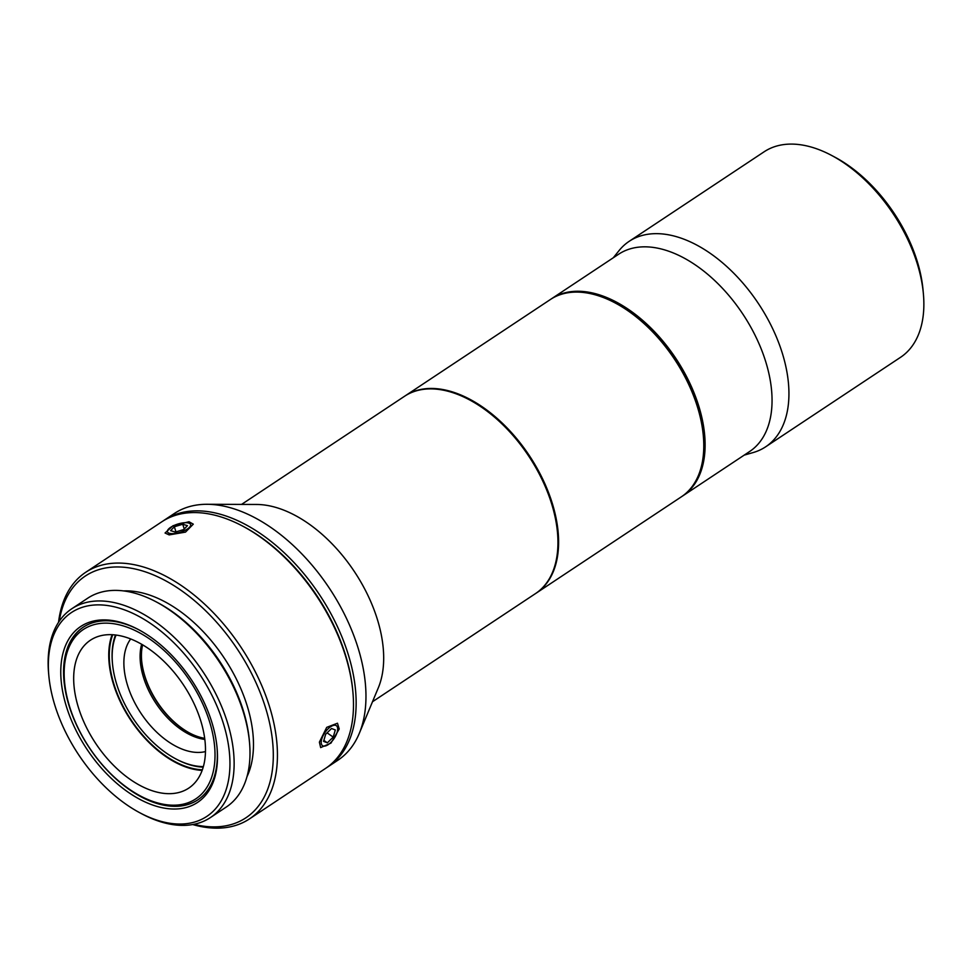 <?xml version="1.0" encoding="UTF-8"?>
<svg xmlns="http://www.w3.org/2000/svg" width="972" height="972" viewBox="0 0 972 972"><rect width="100%" height="100%" fill="white"/><g stroke="black" fill="none" stroke-linecap="round" stroke-linejoin="round"><path stroke-width="1.46" d="M831.437 155.338A123.347 73.277 -123.6 0 1 917.106 263.218A123.347 73.277 56.4 0 1 923.4 293.933L923.06 290.166A118.414 70.349 56.4 0 0 917.021 260.666A118.414 70.349 -123.6 0 0 834.778 157.112L831.437 155.338A123.347 73.277 -123.6 0 0 764.138 151.778L629.212 241.299A123.347 73.277 -123.6 0 0 619.103 250.545L613.247 257.811M923.4 293.933A123.347 73.277 56.4 0 1 900.522 357.332L765.596 446.853A123.347 73.277 56.4 0 1 753.142 452.563L744.175 455.139M629.212 241.299A123.347 73.277 -123.6 0 1 782.168 352.739A123.347 73.277 56.4 0 1 765.596 446.853M551.768 298.598A118.414 70.349 -123.6 0 1 698.613 405.579A118.414 70.349 56.4 0 1 682.696 495.939L749.631 451.518A118.414 70.349 56.4 0 0 765.559 361.171A118.414 70.349 -123.6 0 0 618.702 254.178L551.768 298.598A118.414 70.349 -123.6 0 0 551.112 299.036M682.696 495.939A118.414 70.349 56.4 0 1 682.028 496.364M703.303 435.578A117.43 69.753 56.4 0 0 703.266 435.201A117.43 69.753 56.4 0 0 697.276 405.944A117.43 69.753 -123.6 0 0 615.726 303.252A117.43 69.753 -123.6 0 0 615.385 303.07M615.726 303.252L615.057 302.887A118.414 70.349 -123.6 0 1 697.301 406.454A118.414 70.349 56.4 0 1 703.339 435.954A118.414 70.349 56.4 0 1 681.372 496.814L536.192 593.139A118.414 70.349 56.4 0 1 535.864 593.357M615.057 302.887A118.414 70.349 -123.6 0 0 550.444 299.473L405.263 395.798A118.414 70.349 -123.6 0 0 404.935 396.017M536.192 593.139A118.414 70.349 56.4 0 0 552.108 502.779A118.414 70.349 -123.6 0 0 405.263 395.798M372.495 701.748L535.523 593.576A118.414 70.349 56.4 0 0 551.452 503.217A118.414 70.349 -123.6 0 0 404.595 396.236L241.566 504.407M207.133 504.286A148.011 87.93 -123.6 0 1 357.854 647.243A148.011 87.93 56.4 0 1 359.227 733.52L378.29 687.86A118.414 70.349 56.4 0 0 377.197 618.836A118.414 70.349 -123.6 0 0 256.62 504.468L207.133 504.286A148.011 87.93 -123.6 0 0 174.292 513.52L164.462 520.032A148.011 87.93 -123.6 0 0 163.15 520.931M359.227 733.52A148.011 87.93 56.4 0 1 337.952 760.189L328.123 766.714A148.011 87.93 56.4 0 1 326.786 767.564M328.123 766.714A148.011 87.93 56.4 0 0 348.025 653.767A148.011 87.93 -123.6 0 0 164.462 520.032M352.933 692.392A148.011 87.93 56.4 0 0 345.376 655.517A148.011 87.93 -123.6 0 0 242.587 526.071L243.923 526.775A146.043 86.751 -123.6 0 1 345.352 654.508A146.043 86.751 56.4 0 1 352.8 690.885L352.933 692.392A148.011 87.93 56.4 0 1 325.474 768.463L249.415 818.934A148.011 87.93 56.4 0 1 192.711 824.548M242.587 526.071A148.011 87.93 -123.6 0 0 161.814 521.794L85.755 572.253A148.011 87.93 -123.6 0 0 58.539 622.323M85.755 572.253A148.011 87.93 -123.6 0 1 269.317 705.988A148.011 87.93 56.4 0 1 249.415 818.934M193.938 824.317A145.095 86.192 56.4 0 0 265.332 707.094A145.095 86.192 -123.6 0 0 153.212 574.817A145.095 86.192 -123.6 0 0 59.231 621.29M246.949 776.786A118.414 70.349 56.4 0 0 246.985 705.222A118.414 70.349 -123.6 0 0 123.626 590.915M156.103 601.814A125.315 74.443 -123.6 0 1 243.134 711.419A125.315 74.443 56.4 0 1 249.525 742.632L249.33 740.372A122.363 72.693 56.4 0 0 243.085 709.888A122.363 72.693 -123.6 0 0 158.108 602.871L156.103 601.814A125.315 74.443 -123.6 0 0 87.723 598.193L71.843 608.727A125.315 74.443 -123.6 0 0 48.6 673.134L48.807 675.394A122.363 72.693 -123.6 0 0 55.039 705.879A122.363 72.693 56.4 0 0 140.029 812.884L142.034 813.953A125.315 74.443 56.4 0 0 210.414 817.574A125.315 74.443 56.4 0 0 227.254 721.941A125.315 74.443 -123.6 0 0 71.843 608.727M249.525 742.632A125.315 74.443 56.4 0 1 226.282 807.039L210.414 817.574M140.029 812.884A122.363 72.693 56.4 0 0 223.244 723.059A122.363 72.693 -123.6 0 0 117.248 607.549A122.363 72.693 -123.6 0 0 48.807 675.394M211.714 721.88A105.584 62.718 -123.6 0 0 138.376 629.54A105.584 62.718 -123.6 0 0 66.57 707.057A105.584 62.718 56.4 0 0 158.047 806.724A105.584 62.718 56.4 0 0 217.096 748.173A105.584 62.718 56.4 0 0 211.714 721.88M139.057 629.892A103.615 61.552 -123.6 0 0 83.179 627.256A103.615 61.552 -123.6 0 0 69.255 706.316A103.615 61.552 56.4 0 0 197.741 799.92A103.615 61.552 56.4 0 0 217.023 747.419M197.972 799.774A103.615 61.552 56.4 0 1 141.657 796.639L140.32 795.922A101.635 60.373 56.4 0 1 69.729 707.033A101.635 60.373 -123.6 0 1 64.541 681.712L64.407 680.206A103.615 61.552 -123.6 0 1 83.41 627.11M140.32 795.922A101.635 60.373 56.4 0 0 209.442 721.309A101.635 60.373 -123.6 0 0 121.391 625.361A101.635 60.373 -123.6 0 0 64.541 681.712M200.621 720.41A88.804 52.755 -123.6 0 0 90.481 640.171A88.804 52.755 -123.6 0 0 78.55 707.932A88.804 52.755 56.4 0 0 188.677 788.171A88.804 52.755 56.4 0 0 200.621 720.41M112.096 634.68A88.804 52.755 -123.6 0 0 113.615 684.665A88.804 52.755 56.4 0 0 202.14 770.395M112.74 634.716A88.112 52.342 -123.6 0 0 114.101 684.713A88.112 52.342 56.4 0 0 202.358 769.8M115.51 634.959A86.131 51.176 -123.6 0 0 112.388 662.515L112.473 663.487A84.856 50.41 -123.6 0 0 116.81 684.628A84.856 50.41 56.4 0 0 175.738 758.853L176.612 759.302A86.131 51.176 56.4 0 0 203.209 767.151M203.367 766.592A84.856 50.41 56.4 0 1 175.738 758.853M116.081 635.032A84.856 50.41 -123.6 0 0 112.473 663.487M130.722 638.932A69.073 41.031 -123.6 0 0 127.66 685.734A69.073 41.031 56.4 0 0 205.469 751.575M141.669 644.242A64.14 38.102 -123.6 0 0 143.613 677.751A64.14 38.102 56.4 0 0 204.825 739.425M204.679 738.331A64.14 38.102 56.4 0 1 189.479 732.961A64.14 38.102 56.4 0 1 144.937 676.864A64.14 38.102 -123.6 0 1 141.669 660.887A64.14 38.102 -123.6 0 1 142.629 644.801M141.633 660.51A65.124 38.686 -123.6 0 0 144.925 676.366A65.124 38.686 56.4 0 0 189.819 733.143M189.005 521.745L193.294 524.163L185.506 532.109L169.164 534.904L165.046 533.02L173.028 525.718L189.005 521.745M339.228 728.988L330.954 743.106L320.663 747.59L319.387 742.146L326.714 727.36L337.478 723.217L339.228 728.988M187.377 529.011A12.138 4.277 -17.4 0 0 189.273 523.252A12.138 4.277 -17.4 0 0 170.683 527.31A12.138 4.277 162.6 0 0 167.816 529.983A12.138 4.277 162.6 0 0 173.198 533.604A12.138 4.277 162.6 0 0 187.377 529.011M182.76 524.248L174.353 526.739L170.61 530.651L175.3 532.061L183.708 529.57L187.438 525.67L182.76 524.248L184.255 529.011M174.353 526.739L175.956 531.866M328.22 744.625A12.138 5.455 124.6 0 0 337.661 728.587A12.138 5.455 124.6 0 0 330.674 726.704A12.138 5.455 -55.4 0 0 321.598 739.583A12.138 5.455 -55.4 0 0 325.754 745.852A12.138 5.455 -55.4 0 0 328.22 744.625M335.316 729.948L331.537 728.514L325.669 734.225L323.567 741.381L327.345 742.815L333.226 737.092L335.316 729.948M333.226 737.092L327.078 732.852M327.345 742.815L323.858 740.409M703.266 435.201L703.339 435.954"/></g></svg>
